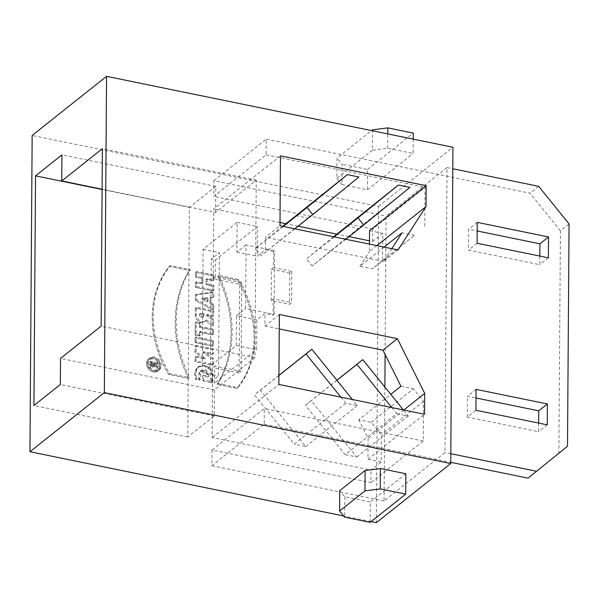 <?xml version="1.0" encoding="UTF-8"?>
<svg xmlns="http://www.w3.org/2000/svg" width="599" height="599" viewBox="0 0 599 599"><rect width="100%" height="100%" fill="white"/><g stroke="black" fill="none" stroke-linecap="round" stroke-linejoin="round"><path stroke-width="0.45" stroke-dasharray="3 2.25" d="M153.344 371.912A7.66 6.297 -128.5 0 1 147.032 366.244A7.66 6.297 -128.5 0 1 148.627 358.891A7.66 6.297 -128.5 0 1 158.323 360.972A7.66 6.297 -128.5 0 1 158.158 370.886A7.66 6.297 -128.5 0 1 153.344 371.912A7.66 6.297 -128.5 0 1 147.481 360.164A7.66 6.297 -128.5 0 1 159.356 362.59A7.66 6.297 -128.5 0 1 153.344 371.912M217.804 276.251L237.706 280.325A101.935 83.77 -128.5 0 1 236.949 388.384L217.055 384.311A121.268 99.651 51.5 0 0 217.804 276.251L237.706 280.325A101.935 83.77 -128.5 0 1 236.949 388.384L217.055 384.311A121.268 99.651 51.5 0 0 217.804 276.251L218.822 275.443A121.268 99.651 -128.5 0 1 218.066 383.502L237.968 387.575A101.935 83.77 51.5 0 0 238.724 279.516L218.822 275.443M195.618 272.253L213.019 275.81L212.989 280.676L206.131 279.269L206.093 284.675L212.952 286.075L212.915 290.942L195.514 287.378L195.544 282.518L201.878 283.814L201.915 278.408L195.581 277.112L195.618 272.253L213.019 275.81L212.989 280.676L206.131 279.269L206.093 284.675L212.952 286.075L212.915 290.942L195.514 287.378L195.544 282.518L201.878 283.814L201.915 278.408L195.581 277.112L195.618 272.253L196.637 271.444L196.599 276.304L202.926 277.599L202.889 283.005L196.562 281.71L196.524 286.569L213.933 290.133L213.963 285.274L207.112 283.866L207.149 278.468L214 279.868L214.038 275.008L196.637 271.444M195.162 337.731L212.563 341.295L212.533 346.155L195.124 342.591L195.162 337.731L212.563 341.295L212.533 346.155L195.124 342.591L195.162 337.731L196.18 336.923L196.143 341.789L213.543 345.353L213.581 340.487L196.18 336.923M195.267 322.606L199.482 323.467L199.46 327.301L212.645 330.004L212.608 334.863L199.422 332.168L199.4 336.002L195.177 335.141L195.267 322.606L199.482 323.467L199.46 327.301L212.645 330.004L212.608 334.863L199.422 332.168L199.4 336.002L195.177 335.141L195.267 322.606L196.285 321.798L196.195 334.332L200.41 335.193L200.44 331.359L213.626 334.055L213.656 329.195L200.478 326.492L200.5 322.659L196.285 321.798M206.356 315.433L212.712 320.008L212.667 325.953L205.42 320.735A6.222 5.114 -128.5 0 1 204.753 321.393A6.222 5.114 -128.5 0 1 198.688 321.341A6.222 5.114 -128.5 0 1 195.319 315.388L195.371 308.126L212.772 311.69L212.735 316.549L206.378 315.246L207.426 314.445L213.753 315.74L213.783 310.881L196.382 307.317L196.33 314.58A6.222 5.114 51.5 0 0 199.707 320.54A6.222 5.114 51.5 0 0 205.771 320.592A6.222 5.114 51.5 0 0 206.438 319.926L213.686 325.145L213.731 319.2L207.381 314.632M212.9 292.671L212.87 297.531L210.017 297.92L209.972 303.543L212.817 305.093L212.78 309.96L195.424 300.451L195.461 295.052L212.9 292.671L212.87 297.531L210.017 297.92L209.972 303.543L212.817 305.093L212.78 309.96L195.424 300.451L195.461 295.052L212.9 292.671L213.918 291.863L196.472 294.244L196.435 299.642L213.798 309.151L213.836 304.292L210.99 302.735L211.028 297.111L213.888 296.722L213.918 291.863M376.359 522.665L378.561 206.393L32.159 135.456M371.133 521.594L343.721 515.986M195.102 346.267L212.503 349.831L212.473 354.481L202.754 352.489L212.435 359.123L212.398 365.285L194.997 361.721L195.027 357.071L204.521 359.018L195.057 352.534L195.102 346.267L212.503 349.831L212.473 354.481L202.754 352.489L212.435 359.123L212.398 365.285L194.997 361.721L195.027 357.071L204.521 359.018L195.057 352.534L195.102 346.267L196.12 345.458L196.075 351.725L205.532 358.209L196.045 356.263L196.008 360.912L213.409 364.477L213.454 358.314L203.772 351.68L213.484 353.672L213.521 349.022L196.12 345.458M199.4 380.148C197.835 375.79 198.479 372.63 201.339 370.669C205.771 370.429 207.95 372.548 207.868 377.018L202.597 375.94L202.559 380.799L210.998 382.529C214.33 377.228 211.574 366.423 203.63 365.892C196.06 366.236 193.387 370.729 195.603 379.377L199.4 380.148L199.924 371.35L205.577 371.44L207.868 377.018L202.597 375.94L202.559 380.799L210.998 382.529L212.308 376.052L209.942 369.276L203.742 365.907L197.648 367.202L194.989 372.615L195.603 379.377L199.4 380.148L200.418 379.347L196.622 378.568L196.008 371.807L198.658 366.393L204.761 365.098L210.96 368.475L213.326 375.244L212.016 381.72L203.578 379.991L203.615 375.131L208.886 376.209L206.588 370.631L200.942 370.541L200.418 379.347M188.543 378.471A121.268 99.651 -128.5 0 1 189.291 270.411L169.397 266.338A101.935 83.77 51.5 0 0 168.641 374.397L188.543 378.471A121.268 99.651 -128.5 0 1 189.291 270.411L169.397 266.338A101.935 83.77 51.5 0 0 168.641 374.397L188.543 378.471L189.554 377.662L169.652 373.589A101.935 83.77 -128.5 0 1 170.408 265.529L190.31 269.602A121.268 99.651 51.5 0 0 189.554 377.662M413.243 139.133L413.138 153.449L387.673 148.238L372.406 150.184L372.541 130.799M387.673 148.238L387.77 133.914M372.406 150.184L336.855 178.435L336.997 158.084L371.575 130.604M336.855 178.435L341.969 184.559L342.111 164.201L336.997 158.084M341.969 184.559L367.442 189.771L367.584 169.42L342.111 164.201M367.584 169.42L413.28 133.098M367.442 189.771L413.138 153.449M538.666 423.096L538.606 431.707L467.287 417.106L475.92 410.248M547.239 424.848L538.606 431.707M476.07 389.372L467.437 396.231L476.01 397.983M467.287 417.106L467.437 396.231M539.834 256.087L539.774 264.698L468.455 250.097L468.605 229.222L477.171 230.974M548.407 257.84L539.774 264.698M477.231 222.356L468.605 229.222M477.089 243.239L468.455 250.097M567.5 446.248L558.867 453.106L560.417 230.772L569.05 223.914M560.417 230.772L530.07 193.2L438.378 174.421L386.07 215.992L385.105 354.533M538.703 186.341L530.07 193.2M213.888 180.741L266.188 139.17L266.083 154.827L213.776 196.397L213.888 180.741L386.07 215.992M384.88 387.044L384.079 500.959L445.02 452.522L447.011 167.563L438.378 174.421L266.188 139.17M282.668 226.332L255.496 248.458L261.216 255.541L358.936 176.99M283.192 226.444L255.496 248.458M294.828 228.825L261.216 255.541M295.861 215.595L307.392 217.954M345.773 239.256L312.161 265.971L358.337 228.384L409.873 187.42M334.13 236.875L306.433 258.888L312.161 265.971M333.613 236.762L306.433 258.888M346.806 226.025L358.337 228.384M376.861 245.62L369.396 251.558L369.448 244.1M384.071 247.095L359.864 266.33L372.338 268.884L382.596 260.535L382.783 233.393L372.63 241.464L369.471 240.82M359.864 266.33L369.396 251.558M369.538 230.682L382.783 233.393M280.467 155.845L213.693 208.924L213.199 278.857L239.69 284.278L239.076 373.005L241.105 371.387L214.614 365.967L212.585 367.576L212.098 437.517L371.036 470.058L381.189 461.986L381.376 434.852L371.26 422.325L358.794 419.772L390.78 394.352M349.06 236.642L336.84 234.134M298.122 226.205L285.903 223.704M280.003 222.499L213.693 208.924M213.199 278.857L215.236 277.24L241.726 282.668L239.69 284.278M241.726 282.668L241.105 371.387M239.076 373.005L212.585 367.576M340.898 397.144L345.81 403.224L357.341 405.583L352.429 399.503M345.81 403.224L294.266 444.188L254.47 394.913L260.273 390.189L305.797 446.547L294.266 444.188M278.932 375.476L254.47 394.913M278.932 375.363L260.273 390.189M357.341 405.583L305.797 446.547M391.843 407.575L396.755 413.654L345.211 454.619L305.415 405.343L311.218 400.619L356.734 456.985L345.211 454.619M336.923 380.305L305.415 405.343M336.863 380.238L311.218 400.619M396.755 413.654L408.278 416.02L403.367 409.933M408.278 416.02L356.734 456.985M381.189 461.986L367.943 459.276L368.093 438.401L358.794 419.772M367.943 459.276L424.564 414.276M403.793 410.023L368.093 438.401M212.098 437.517L278.872 384.446M246.054 244.834L236.919 252.097L237.122 222.349L203.098 249.386L202.245 372.556L236.268 345.518L236.47 315.77L256.851 319.941L264.975 313.487L273.122 315.156L274.14 314.348L245.612 308.507L246.054 244.834L274.582 250.674L273.571 251.483L265.417 249.813L257.293 256.267L257.503 226.519L215.355 260.018L211.275 259.187L219.406 252.726L218.545 375.895L210.421 382.357L211.275 259.187M236.268 345.518L256.642 349.689L256.851 319.941M203.098 249.386L219.406 252.726M202.245 372.556L218.545 375.895M210.421 382.357L214.494 383.188L256.642 349.689M279.359 314.505L264.885 326.013L264.975 313.487M214.494 383.188L214.614 365.967M273.571 251.483L273.458 267.663L291.795 271.414L289.766 273.032L289.549 304.344L291.578 302.727L273.241 298.976L273.122 315.156M289.766 273.032L271.422 269.273L271.205 300.586L289.549 304.344M271.205 300.586L273.241 298.976M291.795 271.414L291.578 302.727M273.458 267.663L271.422 269.273M236.919 252.097L257.293 256.267M274.14 314.348L274.582 250.674M236.47 315.77L245.612 308.507M215.603 212.465L215.79 186.364L189.381 207.351L187.779 436.993L214.187 416.006L214.367 389.912L254.994 357.625L256.23 180.172L215.603 212.465L102.1 189.224M256.23 180.172L102.384 148.672M215.79 186.364L61.944 154.864M189.381 207.351L102.1 189.479M187.779 436.993L33.933 405.493M214.187 416.006L60.342 384.506M214.367 389.912L60.521 358.412M254.994 357.625L101.149 326.118M237.122 222.349L257.503 226.519M215.236 277.24L215.355 260.018M265.417 249.813L265.507 237.286L279.98 225.786M391.798 248.682L383.555 261.456L398.028 249.955M383.555 261.456L265.507 237.286M382.596 260.535L414.486 235.385L372.338 268.884M414.486 235.385L402.011 232.831M372.63 241.464L372.72 228.938L425.02 187.367L424.743 227.036M372.72 228.938L213.776 196.397M266.083 154.827L425.02 187.367M384.079 500.959L211.896 465.7L212.009 450.044L370.946 482.584L371.036 470.058M212.009 450.044L264.309 408.473L264.204 424.129L211.896 465.7M264.204 424.129L450.755 462.331M371.26 422.325L413.415 388.826L423.53 401.352L423.253 441.014L370.946 482.584M423.253 441.014L264.309 408.473M423.53 401.352L381.376 434.852M400.941 386.273L413.415 388.826M264.885 326.013L279.261 328.956M528.078 478.159L558.867 453.106M450.815 453.713L445.02 452.522M447.011 167.563L452.807 168.753M370.167 522.365L370.309 502.014L344.837 496.796L339.73 490.678M344.837 496.796L344.695 517.154M405.852 473.764L370.309 502.014M378.561 206.393L452.956 147.264M212.503 349.831L213.521 349.022M212.473 354.481L213.484 353.672M202.754 352.489L203.772 351.68M212.435 359.123L213.454 358.314M212.398 365.285L213.409 364.477M194.997 361.721L196.008 360.912M195.027 357.071L196.045 356.263M204.521 359.018L205.532 358.209M195.057 352.534L196.075 351.725M207.868 377.018L208.886 376.209M202.597 375.94L203.615 375.131M202.559 380.799L203.578 379.991M210.998 382.529L212.016 381.72M195.603 379.377L196.622 378.568M207.052 298.324L207.029 301.926L201.766 299.043L207.052 298.324L207.029 301.926L201.766 299.043L207.052 298.324L208.07 297.516L202.784 298.242L208.048 301.117L208.07 297.516M201.766 299.043L202.784 298.242M207.029 301.926L208.048 301.117M212.87 297.531L213.888 296.722M210.017 297.92L211.028 297.111M209.972 303.543L210.99 302.735M212.817 305.093L213.836 304.292M212.78 309.96L213.798 309.151M195.424 300.451L196.435 299.642M195.461 295.052L196.472 294.244M199.549 313.854L199.542 314.984A2.059 1.692 51.5 0 0 203.233 315.74L203.241 314.602L199.549 313.854L199.542 314.984A2.059 1.692 51.5 0 0 203.233 315.74L203.241 314.602L199.549 313.854L200.568 313.045L204.259 313.801L204.252 314.932A2.059 1.692 -128.5 0 1 200.56 314.176L200.568 313.045M203.241 314.602L204.259 313.801M212.772 311.69L212.735 316.549L206.408 315.254L212.712 320.008L212.667 325.953L205.42 320.735A6.222 5.114 -128.5 0 1 199.168 321.626A6.222 5.114 -128.5 0 1 195.319 315.388L195.371 308.126L212.772 311.69L213.783 310.881M195.371 308.126L196.382 307.317M212.735 316.549L213.753 315.74M212.712 320.008L213.731 319.2M212.667 325.953L213.686 325.145M205.42 320.735L206.438 319.926M199.482 323.467L200.5 322.659M199.46 327.301L200.478 326.492M212.645 330.004L213.656 329.195M212.608 334.863L213.626 334.055M199.422 332.168L200.44 331.359M199.4 336.002L200.41 335.193M195.177 335.141L196.195 334.332M212.563 341.295L213.581 340.487M212.533 346.155L213.543 345.353M195.124 342.591L196.143 341.789M213.019 275.81L214.038 275.008M212.989 280.676L214 279.868M206.131 279.269L207.149 278.468M206.093 284.675L207.112 283.866M212.952 286.075L213.963 285.274M212.915 290.942L213.933 290.133M195.514 287.378L196.524 286.569M195.544 282.518L196.562 281.71M201.878 283.814L202.889 283.005M201.915 278.408L202.926 277.599M195.581 277.112L196.599 276.304M237.706 280.325L238.724 279.516M236.949 388.384L237.968 387.575M217.055 384.311L218.066 383.502M189.291 270.411L190.31 269.602M169.397 266.338L170.408 265.529M168.641 374.397L169.652 373.589M154.362 371.103A7.66 6.297 51.5 0 0 159.177 370.077A7.66 6.297 51.5 0 0 159.341 360.164A7.66 6.297 51.5 0 0 149.645 358.082A7.66 6.297 51.5 0 0 148.043 365.435A7.66 6.297 51.5 0 0 154.362 371.103M154.37 370.025A6.484 5.324 51.5 0 0 158.443 369.156A6.484 5.324 51.5 0 0 158.578 360.77A6.484 5.324 51.5 0 0 150.379 359.003A6.484 5.324 51.5 0 0 149.024 365.233A6.484 5.324 51.5 0 0 154.37 370.025M153.351 370.833A6.484 5.324 -128.5 0 1 148.005 366.034A6.484 5.324 -128.5 0 1 149.361 359.812A6.484 5.324 -128.5 0 1 157.567 361.571A6.484 5.324 -128.5 0 1 157.425 369.965A6.484 5.324 -128.5 0 1 153.351 370.833A6.484 5.324 -128.5 0 1 148.395 360.89A6.484 5.324 -128.5 0 1 158.435 362.942A6.484 5.324 -128.5 0 1 153.351 370.833M157.148 364.604L157.155 363.526L149.772 362.013L149.75 364.716A2.359 1.939 51.5 0 0 151.592 367.239A2.359 1.939 51.5 0 0 153.906 366.079L157.118 368.385L157.125 367.18L153.973 364.911L153.98 363.96L157.148 364.604L157.155 363.526L149.772 362.013L149.75 364.716A2.359 1.939 51.5 0 0 151.03 366.97A2.359 1.939 51.5 0 0 153.329 366.992A2.359 1.939 51.5 0 0 153.906 366.079L157.118 368.385L157.125 367.18L153.973 364.911L153.98 363.96L157.148 364.604L158.158 363.803L154.999 363.151L154.991 364.102L158.143 366.371L158.136 367.584L154.924 365.27A2.359 1.939 -128.5 0 1 154.34 366.184A2.359 1.939 -128.5 0 1 152.049 366.169A2.359 1.939 -128.5 0 1 150.768 363.907L150.783 361.204L158.166 362.717L158.158 363.803M152.925 363.743L152.917 365.36A1.176 0.966 -128.5 0 1 150.806 364.933L150.821 363.308L152.925 363.743L152.917 365.36A1.176 0.966 -128.5 0 1 150.806 364.933L150.821 363.308L152.925 363.743L153.943 362.934L151.832 362.5L151.824 364.125A1.176 0.966 51.5 0 0 153.928 364.559L153.943 362.934M150.821 363.308L151.832 362.5M157.155 363.526L158.166 362.717M149.772 362.013L150.783 361.204M153.906 366.079L154.924 365.27M157.118 368.385L158.136 367.584M157.125 367.18L158.143 366.371M153.973 364.911L154.991 364.102M153.98 363.96L154.999 363.151M199.542 314.984L200.56 314.176M203.233 315.74L204.252 314.932M195.319 315.388L196.33 314.58M152.917 365.36L153.928 364.559M150.806 364.933L151.824 364.125M149.75 364.716L150.768 363.907M197.648 367.202L198.658 366.393M199.924 371.35L200.942 370.541M203.69 316.167L202.672 316.976M205.771 320.592L204.753 321.393M149.645 358.082L148.627 358.891M159.177 370.077L158.158 370.886M150.379 359.003L149.361 359.812M158.443 369.156L157.425 369.965M153.606 365.263L152.595 366.071M154.34 366.184L153.329 366.992"/><path stroke-width="0.9" d="M450.748 463.544L452.956 147.264L106.555 76.335L32.159 135.456L29.95 451.736L104.346 392.607L450.748 463.544L376.359 522.665L371.133 521.594M343.721 515.986L29.95 451.736M372.541 130.799L372.548 129.833L387.815 127.879L413.28 133.098L413.243 139.133M387.77 133.914L387.815 127.879M371.575 130.604L372.548 129.833M547.389 403.973L547.239 424.848L475.92 410.248L476.07 389.372L547.389 403.973L538.756 410.832L538.666 423.096M476.01 397.983L538.756 410.832M548.549 236.964L548.407 257.84L477.089 243.239L477.231 222.356L548.549 236.964L539.924 243.823L539.834 256.087M477.171 230.974L539.924 243.823M450.755 462.331L528.078 478.159L567.5 446.248L569.05 223.914L538.703 186.341L452.807 168.753M347.405 174.631L358.936 176.99L312.76 214.577L307.032 207.486L347.405 174.631L282.668 226.332M307.032 207.486L283.192 226.444M312.76 214.577L294.828 228.825M398.35 185.061L357.977 217.924L363.698 225.007L409.873 187.42L398.35 185.061L333.613 236.762M363.698 225.007L345.773 239.256M357.977 217.924L334.13 236.875M426.016 206.558L398.028 249.955L279.98 225.786L280.467 155.845L426.159 185.683L426.016 206.558L376.861 245.62M426.159 185.683L369.538 230.682L369.448 244.1M369.471 240.82L349.06 236.642M336.84 234.134L298.122 226.205M285.903 223.704L280.003 222.499M352.429 399.503L311.817 349.224L306.014 353.949L340.898 397.144M306.014 353.949L278.932 375.476M311.817 349.224L278.932 375.363M403.367 409.933L362.762 359.655L356.952 364.379L391.843 407.575M356.952 364.379L336.923 380.305M362.762 359.655L336.863 380.238M424.713 393.401L424.564 414.276L278.872 384.446L279.359 314.505L397.407 338.682L424.713 393.401L403.793 410.023M61.764 180.958L102.384 148.672L101.149 326.118L60.521 358.412L60.342 384.506L33.933 405.493L35.536 175.851L61.944 154.864L61.764 180.958L102.1 189.224M102.1 189.479L35.536 175.851M391.798 248.682L402.011 232.831L384.071 247.095M385.105 354.533L384.88 387.044M390.78 394.352L400.941 386.273L382.933 350.183L397.407 338.682M279.261 328.956L382.933 350.183M536.711 471.301L450.815 453.713M339.588 511.029L344.695 517.154L370.167 522.365L405.71 494.115L380.238 488.904L364.978 490.851L339.588 511.029L339.73 490.678L365.12 470.5L364.978 490.851M365.12 470.5L380.38 468.545L380.238 488.904M380.38 468.545L405.852 473.764L405.71 494.115M106.555 76.335L104.346 392.607"/></g></svg>

